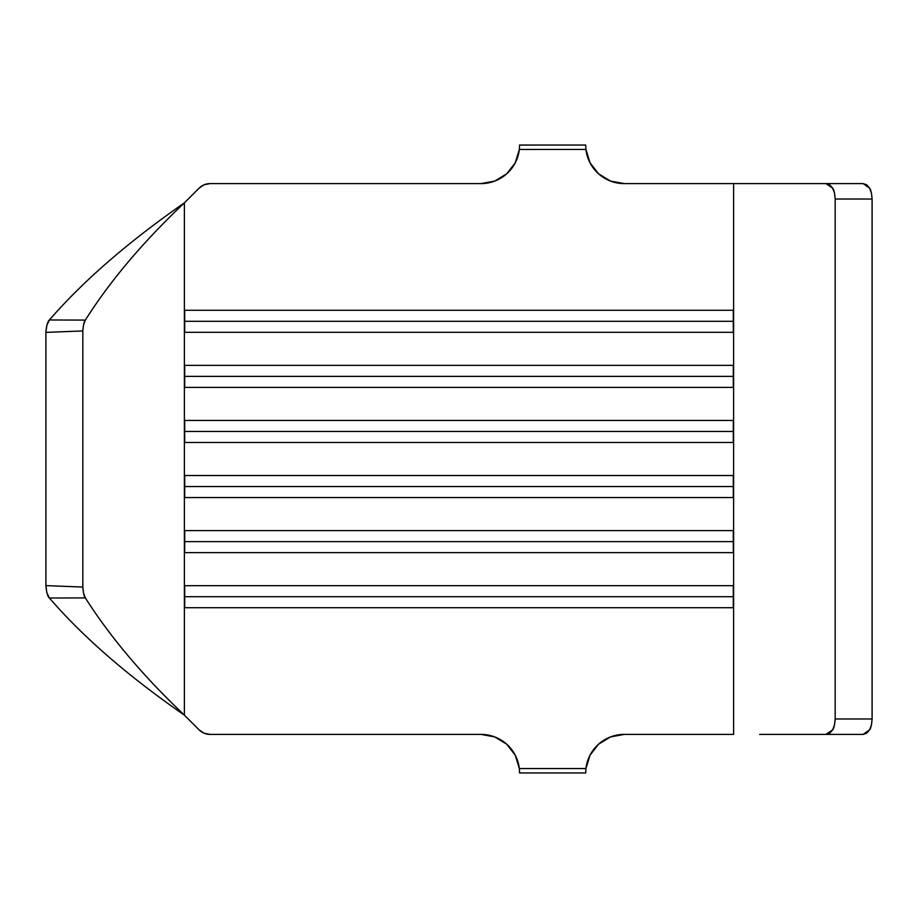 <?xml version="1.0" encoding="UTF-8"?>
<svg xmlns="http://www.w3.org/2000/svg" width="918" height="918" viewBox="0 0 918 918"><rect width="100%" height="100%" fill="white"/><g stroke="black" fill="none" stroke-linecap="round" stroke-linejoin="round"><path stroke-width="1.38" d="M825.925 183.6L832.626 188.11L829.654 184.77L825.925 183.6L863.081 183.6L624.24 183.6L733.608 183.6L733.608 734.4L624.24 734.4L610.516 736.925L598.582 744.177L590.022 755.204L585.936 768.55L519.336 768.55L515.25 755.204L506.69 744.177L494.756 736.925L481.032 734.4L210.038 734.4L204.14 733.23L199.137 729.879L184.392 715.145L184.392 202.855L199.137 188.121L204.14 184.77L210.038 183.6L481.032 183.6L494.756 181.076L506.69 173.823L515.25 162.796L519.336 149.45L585.936 149.45L590.022 162.796L598.582 173.823L610.516 181.076L624.24 183.6A38.556 38.556 0 0 1 585.936 149.45L585.684 145.044L519.588 145.055L585.684 145.044L585.936 149.45L519.336 149.45A38.556 38.556 0 0 1 481.032 183.6L210.038 183.6A15.422 15.422 0 0 0 199.137 188.121L184.392 202.855C128.256 241.893 83.251 280.931 49.4 319.98L85.34 320.095C110.034 281.011 143.047 241.939 184.392 202.855L184.392 715.145L199.137 729.879A15.422 15.422 0 0 0 210.038 734.4L481.032 734.4A38.556 38.556 0 0 1 519.336 768.55L519.588 772.956L585.684 772.956L519.588 772.956L519.336 768.55L585.936 768.55A38.556 38.556 0 0 1 624.24 734.4L733.608 734.4L733.608 183.6L759.645 183.6M184.702 387.396L733.298 387.396L733.298 365.364L184.702 365.364L184.702 387.396L184.702 376.38L733.298 376.38L184.702 376.38L184.702 365.364L733.298 365.364L733.298 387.396L184.702 387.396L184.702 365.364M184.702 552.636L733.298 552.636L733.298 530.604L184.702 530.604L184.702 552.636L184.702 541.62L733.298 541.62L184.702 541.62L184.702 530.604L733.298 530.604L733.298 552.636L184.702 552.636L184.702 530.604M184.702 442.476L733.298 442.476L733.298 420.444L184.702 420.444L184.702 442.476L184.702 431.46L733.298 431.46L184.702 431.46L184.702 420.444L733.298 420.444L733.298 442.476L184.702 442.476L184.702 420.444M184.702 497.556L733.298 497.556L733.298 475.524L184.702 475.524L184.702 497.556L184.702 486.54L733.298 486.54L184.702 486.54L184.702 475.524L733.298 475.524L733.298 497.556L184.702 497.556L184.702 475.524M184.702 607.716L733.298 607.716L733.298 585.684L184.702 585.684L184.702 607.716L184.702 596.7L733.298 596.7L184.702 596.7L184.702 585.684L733.298 585.684L733.298 607.716L184.702 607.716L184.702 585.684M184.702 332.316L733.298 332.316L733.298 310.284L184.702 310.284L184.702 332.316L184.702 321.3L733.298 321.3L184.702 321.3L184.702 310.284L733.298 310.284L733.298 332.316L184.702 332.316L184.702 310.284M495.295 737.131L499.679 739.208M507.539 744.957L511.441 749.237M516.019 756.753L518.165 762.548M587.107 762.548L588.61 758.222M588.633 758.176L589.253 756.753M593.831 749.237L597.733 744.957M605.593 739.208L609.977 737.131M609.977 180.869L605.593 178.792M597.733 173.043L593.831 168.763M589.253 161.247L588.633 159.824M588.61 159.778L587.107 155.452M518.165 155.452L516.019 161.247M511.441 168.763L507.539 173.043M499.679 178.792L495.295 180.869M825.925 734.4L832.626 729.902C833.854 728.582 834.703 724.933 835.173 718.978L834.519 724.899L832.626 729.902L829.654 733.23L825.925 734.4L863.081 734.4L869.587 729.89C870.792 728.559 871.63 724.922 872.1 718.978L835.173 718.978L835.173 199.022C834.703 193.067 833.854 189.429 832.626 188.11L834.519 193.113L835.173 199.022L872.1 199.022C871.63 193.067 870.792 189.429 869.575 188.11L863.081 183.6L866.672 184.77L869.575 188.11L871.457 193.101L872.1 199.022L872.1 718.978L872.1 199.022L835.173 199.022L835.173 718.978L872.1 718.978L871.457 724.887L869.587 729.89L866.684 733.23L863.081 734.4L759.645 734.4M85.34 597.905C110.16 636.989 143.185 676.061 184.392 715.145C128.072 676.107 83.079 637.058 49.411 598.02L85.34 597.905L83.469 592.913L82.827 587.05L82.827 330.95L45.9 332.373L45.9 585.627L82.827 587.05L82.827 330.95L83.469 325.075L85.34 320.095C110.034 281.011 143.047 241.939 184.392 202.855C128.256 241.893 83.251 280.931 49.4 319.98C47.667 321.38 46.497 325.511 45.9 332.373L46.807 325.442L49.4 319.98L85.34 320.095C84.1 321.518 83.263 325.133 82.827 330.95L45.9 332.373L45.9 585.627C46.497 592.489 47.667 596.62 49.4 598.02L46.807 592.569L45.9 585.627L82.827 587.05C83.263 592.867 84.1 596.482 85.34 597.905C110.16 636.989 143.185 676.061 184.392 715.145C128.072 676.107 83.079 637.058 49.411 598.02L85.34 597.905M733.298 442.476L733.298 420.444M733.298 497.556L733.298 475.524M733.298 552.636L733.298 530.604M733.298 607.716L733.298 585.684M733.298 387.396L733.298 365.364M733.298 332.316L733.298 310.284M585.684 772.956L585.936 768.55L585.684 772.956M519.588 145.044L519.336 149.45L519.588 145.044"/></g></svg>
